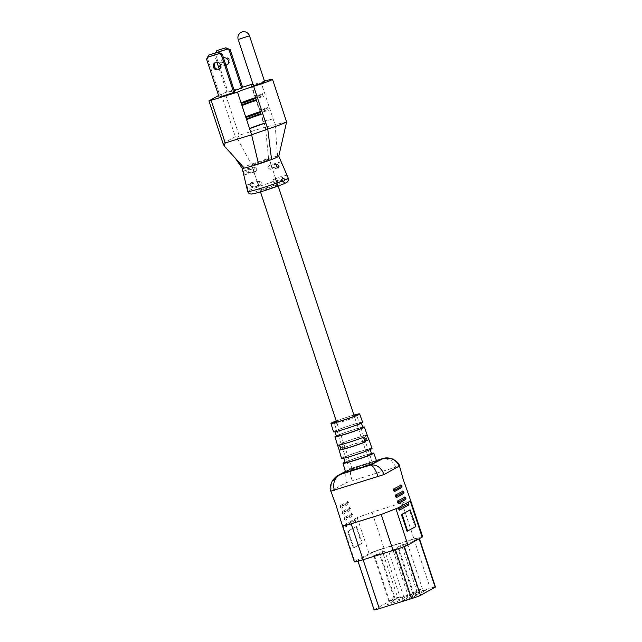 <?xml version="1.0" encoding="UTF-8"?>
<svg xmlns="http://www.w3.org/2000/svg" width="642" height="642" viewBox="0 0 642 642"><rect width="100%" height="100%" fill="white"/><g stroke="black" fill="none" stroke-linecap="round" stroke-linejoin="round"><path stroke-width="0.48" stroke-dasharray="3.21 2.41" d="M358.709 467.97A9.317 0.546 161.7 0 1 352.314 469.535A9.317 0.546 161.7 0 1 363.605 465.257A9.317 0.546 161.7 0 1 370.001 463.693A9.317 0.546 161.7 0 1 358.709 467.97M258.036 163.566A9.317 0.546 161.7 0 1 251.64 165.13A9.317 0.546 161.7 0 1 262.931 160.853A9.317 0.546 161.7 0 1 269.327 159.28A9.317 0.546 161.7 0 1 258.036 163.566A9.317 0.546 161.7 0 1 251.64 165.13A9.317 0.546 161.7 0 1 262.931 160.853A9.317 0.546 161.7 0 1 269.327 159.28A9.317 0.546 161.7 0 1 258.036 163.566M264.737 81.887L253.454 85.619M219.267 69.103A3.852 3.675 -119 0 0 221.45 64.401A3.852 3.675 -119 0 0 215.584 62.451M225.96 65.34A3.852 3.675 61 0 1 222.991 58.286A3.852 3.675 61 0 1 223.544 58.037M227.212 64.706A3.852 3.675 -119 0 0 229.387 60.003A3.852 3.675 -119 0 0 224.002 57.724A3.852 3.675 -119 0 0 225.815 64.906M272.69 181.542L274.511 182.986L275.145 180.546L273.636 179.054L272.69 181.542M250.131 185.032L251.592 186.533L252.587 184.037L250.982 182.561L250.131 185.032M261.438 182.665L260.492 185.153L258.983 183.668L259.617 181.229L261.438 182.665M268.155 167.843L269.985 169.287L270.611 166.848L269.11 165.355L268.155 167.843M246.544 171.189L248.005 172.682L249.008 170.194L247.395 168.718L246.544 171.189M256.912 168.966L255.957 171.454L254.457 169.97L255.083 167.53L256.912 168.966M288.218 178.059A21.355 1.244 -18.3 0 0 288.194 178.027C288.491 179.327 288.33 179.303 287.728 177.97A21.355 1.244 -18.3 0 0 273.564 181.662A21.355 1.244 -18.3 0 0 247.676 191.468M287.825 177.152L288.194 178.027C288.491 179.327 288.33 179.303 287.728 177.97L287.295 177.088C286.533 174.68 286.709 174.704 287.825 177.152C286.709 174.704 286.533 174.68 287.295 177.088M276.132 180.001C276.999 182.384 276.822 182.36 275.603 179.929C275.193 177.433 275.37 177.457 276.132 180.001C276.999 182.384 276.822 182.36 275.603 179.929C275.193 177.433 275.37 177.457 276.132 180.001M277.882 185.161A9.317 0.546 161.7 0 1 266.59 189.438A9.317 0.546 161.7 0 1 260.195 191.003A9.317 0.546 161.7 0 1 271.494 186.726A9.317 0.546 161.7 0 1 277.882 185.161L276.686 181.534L288.29 179.006M257.996 184.214C258.758 186.75 258.935 186.774 258.525 184.278C257.306 181.855 257.129 181.83 257.996 184.214C258.758 186.75 258.935 186.774 258.525 184.278C257.306 181.855 257.129 181.83 257.996 184.214M260.195 191.003L258.493 185.851L247.266 188.989M271.598 166.302C272.473 168.685 272.296 168.661 271.068 166.23C270.667 163.734 270.844 163.758 271.598 166.302C272.473 168.685 272.296 168.661 271.068 166.23C270.667 163.734 270.844 163.758 271.598 166.302M286.838 175.226L275.434 178.003L272.152 167.835L282.705 165.564M281.525 163.686C282.841 166.085 283.018 166.109 282.055 163.758C280.947 161.303 280.771 161.278 281.525 163.686C282.841 166.085 283.018 166.109 282.055 163.758C280.947 161.303 280.771 161.278 281.525 163.686M253.47 170.515C254.224 173.059 254.401 173.075 253.999 170.579C252.779 168.156 252.603 168.132 253.47 170.515C254.224 173.059 254.401 173.075 253.999 170.579C252.779 168.156 252.603 168.132 253.47 170.515M246.319 185.089L257.41 182.392L253.959 172.152L243.952 174.993M281.068 161.832L271.109 164.657L269.327 159.28L278.171 186.028M242.186 168.252L242.186 168.26A19.268 1.123 161.7 0 1 251.303 164.208A19.268 1.123 161.7 0 1 265.555 159.401A19.268 1.123 161.7 0 1 268.533 158.494A19.268 1.123 161.7 0 1 277.609 156.15A19.268 1.123 161.7 0 1 278.78 156.15A19.268 1.123 161.7 0 1 278.78 156.183L278.788 156.166M223.175 143.952L223.151 143.399L235.309 136.658L237.412 138.503L239.089 135.277L265.459 127.084L286.605 121.932M264.496 81.173A14.132 0.827 -18.3 0 0 262.811 81.694A14.132 0.827 -18.3 0 0 261.029 82.256A12.447 0.73 161.7 0 1 253.1 84.551M242.764 87.737L228.111 92.287L234.314 90.61M242.588 87.2L224.989 92.665L218.577 95.506M234.82 92.135L219.155 97.255M206.572 59.2L207.583 58.639L208.546 56.665L220.27 53.021M207.583 58.639L220.174 96.693M215.415 52.957L214.516 54.803L216.98 62.25M219.243 69.111L227.099 92.849M214.516 54.803L215.527 54.241L216.49 52.259L228.215 48.623M215.527 54.241L228.111 92.287M260.138 110.111A11.644 0.682 -18.3 0 0 267.12 108.514L267.537 107.599L268.444 110.336L267.521 109.726L260.54 111.331L260.122 112.246L259.216 109.501L260.138 110.111L267.16 108.498C261.976 110.296 259.288 110.681 259.111 109.654A12.447 0.73 161.7 0 1 259.216 109.501M277.609 156.15L275.121 124.869L273.107 118.786A12.447 0.73 161.7 0 1 262.987 121.37A12.447 0.73 161.7 0 1 263.445 120.993L251.503 84.872M255.508 96.107A11.644 0.682 -18.3 0 0 262.49 94.51L262.907 93.596L263.814 96.332L262.891 95.73L255.909 97.327L255.492 98.242L254.585 95.498L255.508 96.107L262.53 94.494C257.346 96.292 254.657 96.677 254.481 95.65A12.447 0.73 161.7 0 1 254.585 95.498M268.533 158.494L265.459 127.084L263.445 120.993L273.107 118.786L261.029 82.256M237.412 138.503L251.303 164.208M243.005 171.093L252.916 168.974L251.64 165.13L260.483 191.878M267.521 109.726A11.644 0.682 161.7 0 1 260.54 111.331L260.122 112.246A12.447 0.73 -18.3 0 0 260.018 112.39A12.447 0.73 -18.3 0 0 268.444 110.336M262.891 95.73A11.644 0.682 161.7 0 1 255.909 97.327L255.492 98.242A12.447 0.73 -18.3 0 0 255.388 98.395A12.447 0.73 -18.3 0 0 263.814 96.332M217.028 50.517L216.49 52.259M209.091 54.923L208.546 56.665M336.288 421.088A13.153 0.77 161.7 0 1 348.758 416.762A13.153 0.77 161.7 0 1 353.975 415.238M348.823 418.143A11.885 0.698 -18.3 0 0 334.418 423.608A11.885 0.698 -18.3 0 0 334.45 423.64A11.885 0.698 -18.3 0 0 342.571 421.609A11.885 0.698 -18.3 0 0 356.976 416.185A11.885 0.698 -18.3 0 0 356.984 416.144A11.885 0.698 -18.3 0 0 348.823 418.143M368.917 439.995A15.841 0.923 161.7 0 0 358.188 442.731A15.841 0.923 161.7 0 0 342.547 448.196L344.136 447.731L341.921 445.933L342.555 442.94L341.071 443.365L340.396 446.375L342.547 448.196L344.136 447.731A13.907 0.811 161.7 0 1 357.682 443.012A13.907 0.811 161.7 0 1 367.055 440.613L368.933 439.995L368.773 439.256M342.555 442.94A13.907 0.811 161.7 0 1 356.093 438.221A13.907 0.811 161.7 0 1 365.467 435.814L367.072 440.605L368.933 439.995M339.409 444.681L337.652 445.251L339.409 444.681A13.907 0.811 -18.3 0 0 348.783 442.274A13.907 0.811 -18.3 0 0 362.321 437.555L363.805 437.13M339.538 445.54L340.509 448.477M353.927 415.093A15.111 0.883 -18.3 0 0 349.28 416.473A15.111 0.883 -18.3 0 0 336.239 420.943M362.65 422.243A15.344 0.899 -18.3 0 0 352.113 424.827A15.344 0.899 -18.3 0 0 333.511 431.881M364.287 464.88A11.885 0.698 -18.3 0 0 349.874 470.345A11.885 0.698 -18.3 0 0 358.027 468.347A11.885 0.698 -18.3 0 0 372.44 462.882A11.885 0.698 -18.3 0 0 364.287 464.88M351.736 425.036A13.907 0.811 161.7 0 1 361.286 422.701A13.907 0.811 161.7 0 1 344.417 429.089A13.907 0.811 161.7 0 1 334.875 431.432A13.907 0.811 161.7 0 1 351.736 425.036M336.456 436.223A13.907 0.811 161.7 0 1 353.325 429.835A13.907 0.811 161.7 0 1 362.866 427.492M360.459 451.406A13.907 0.811 161.7 0 1 370.001 449.063A13.907 0.811 161.7 0 1 353.14 455.459A13.907 0.811 161.7 0 1 343.59 457.794A13.907 0.811 161.7 0 1 360.459 451.406M345.179 462.593A13.907 0.811 161.7 0 1 362.04 456.197A13.907 0.811 161.7 0 1 371.59 453.854M340.581 507.156L341.303 508.167L348.622 504.114L347.755 501.474L340.396 505.559L340.581 507.156L340.204 506.747L347.515 502.694L347.707 503.256L340.292 507.172M342.563 513.143L343.285 514.162L350.604 510.109L349.73 507.469L342.419 511.522L342.563 513.143L342.186 512.741L349.497 508.689L349.681 509.25L342.274 513.167M344.545 519.137L345.268 520.148L352.586 516.096L351.712 513.464L344.401 517.516L344.545 519.137L344.168 518.736L351.479 514.675L351.664 515.237L344.256 519.161M330.847 491.186L346.134 482.664L399.396 466.012M410.27 501.161C412.942 500.006 407.084 501.25 402.053 502.903L372.055 512.228L357.193 517.653L342.964 525.541L354.849 561.501A12.647 0.738 -18.3 0 0 354.384 561.886M371.437 453.396A16.202 0.947 -18.3 0 0 362.642 455.86A16.202 0.947 -18.3 0 0 345.027 462.128M376.766 461.454A16.435 0.963 -18.3 0 0 365.483 464.214A16.435 0.963 -18.3 0 0 346.158 471.276A16.435 0.963 -18.3 0 0 345.548 471.774M362.746 427.115A15.48 0.907 -18.3 0 0 353.734 429.602A15.48 0.907 -18.3 0 0 336.336 435.846M341.071 443.365A15.713 0.915 161.7 0 1 356.567 437.956A15.713 0.915 161.7 0 1 367.2 435.244L365.467 435.814M372.055 448.381A16.074 0.939 -18.3 0 0 361.021 451.085A16.074 0.939 -18.3 0 0 341.536 458.476M367.641 436.127L367.2 435.244M407.951 502.445L408.729 503.368M408.737 504.893L408.497 503.416M407.084 531.287L415.069 526.865L409.564 510.069M374.085 609.9A7.584 0.441 161.7 0 1 374.366 609.667L388.996 601.562A7.584 0.441 161.7 0 1 397.912 598.304L430.22 588.265A7.584 0.441 161.7 0 1 435.428 586.989M372.745 552.425A7.584 0.441 161.7 0 1 381.661 549.167L413.97 539.128A7.584 0.441 161.7 0 1 419.178 537.852A7.584 0.441 161.7 0 1 418.897 538.084L404.259 546.19A7.584 0.441 161.7 0 1 395.344 549.448L363.043 559.487A7.584 0.441 161.7 0 1 357.835 560.763A7.584 0.441 161.7 0 1 358.116 560.53L372.745 552.425L388.996 601.562M415.775 593.32L410.455 596.266L420.839 593.039L426.16 590.094L415.775 593.32L416.626 590.576L422.396 588.778L418.407 590.993L412.637 592.783L416.626 590.576L401.563 545.034L407.333 543.236L422.396 588.778L426.16 590.094M407.132 598.111L401.812 601.056L412.196 597.83L417.517 594.885L407.132 598.111L407.983 595.367L413.745 593.569L409.757 595.784L403.987 597.574L407.983 595.367L392.92 549.825L398.69 548.027L413.745 593.569L417.517 594.885M393.329 601.265L387.343 604.587L397.727 601.353L403.714 598.039L393.329 601.265L394.18 598.521L399.942 596.731L395.287 599.307L389.517 601.105L394.18 598.521L379.117 552.979L384.887 551.189L399.942 596.731L403.714 598.039M422.629 536.728A12.647 0.738 -18.3 0 0 413.946 538.855L383.948 548.18A12.647 0.738 -18.3 0 0 369.086 553.613L354.849 561.501M348.526 532.387L353.991 547.787L362 543.357L361.936 541.976L356.47 526.568L348.462 531.006L348.526 532.387L347.956 532.563L353.413 547.971L361.422 543.533L356.599 527.772L355.869 526.761L347.892 531.183L347.956 532.563M345.276 524.257L346.255 526.697L355.564 521.537L354.882 518.937A1.268 1.115 127.1 0 0 354.488 520.124L354.649 520.678L345.236 525.702L345.147 525.276L354.488 520.124M398.69 548.027L394.694 550.242L409.757 595.784L412.196 597.83M394.694 550.242L388.932 552.032L403.987 597.574L401.812 601.056M388.932 552.032L392.92 549.825M407.333 543.236L403.345 545.451L418.407 590.993L420.839 593.039M403.345 545.451L397.575 547.241L412.637 592.783L410.455 596.266M397.575 547.241L401.563 545.034M384.887 551.189L380.224 553.765L374.463 555.563L389.517 601.105L387.343 604.587M374.463 555.563L379.117 552.979M380.224 553.765L395.287 599.307L397.727 601.353M405.07 497.101L405.752 499.452M403.088 491.106L403.77 493.457M401.106 485.111L401.788 487.463M331.031 491.026L331.384 482.84L337.435 475.85M346.134 482.664L345.749 474.631L349.93 468.909L351.712 468.195L345.508 471.637M352.081 480.489C349.914 473.242 349.794 469.15 351.712 468.195L376.421 460.491M395.921 466.862L391.01 460.121L383.386 458.388M362.907 437.491L362.321 437.555M249.481 35.767L238.198 39.499M264.263 190.73A18.153 1.059 161.7 0 1 252.475 193.234A18.153 1.059 161.7 0 1 273.813 185.434A18.153 1.059 161.7 0 1 285.602 182.93A18.153 1.059 161.7 0 1 264.263 190.73M267.537 107.599A12.447 0.73 161.7 0 1 259.111 109.654L255.388 98.395L255.612 97.488M262.907 93.596A12.447 0.73 161.7 0 1 254.481 95.65L250.91 84.848M239.089 135.277L224.989 92.665M221.217 94.045L235.309 136.658M223.151 143.399L209.051 100.786M248.093 118.224A11.644 0.682 161.7 0 1 259.769 114.027M243.462 104.221A11.644 0.682 161.7 0 1 255.139 100.024M381.661 549.167L397.912 598.304M358.116 560.53L374.366 609.667M418.897 538.084L419.13 538.79M413.97 539.128L430.22 588.265M402.053 502.903L413.946 538.855M372.055 512.228L383.948 548.18M357.193 517.653L369.086 553.613M376.429 460.515L351.712 468.195M415.647 526.681L415.069 526.865M415.583 525.3L415.005 525.477M410.824 510.92L410.246 511.096M352.707 546.944L353.285 546.767M353.437 547.963L354.015 547.778M347.892 531.183L348.462 531.006M355.869 526.761L356.446 526.576M356.599 527.772L357.177 527.596M361.358 542.153L361.936 541.976M361.422 543.533L362 543.357M347.619 502.83L348.478 502.493M347.755 501.474A1.268 1.204 -119 0 0 347.515 502.694M340.437 505.535A1.268 1.204 -119 0 0 340.204 506.747M347.691 503.071L348.558 502.734M347.707 503.256A1.268 1.204 -119 0 0 348.622 504.114M340.388 507.308A1.268 1.204 -119 0 0 341.303 508.167M349.601 508.825L350.46 508.48M349.73 507.469A1.268 1.204 -119 0 0 349.497 508.689M342.419 511.522A1.268 1.204 -119 0 0 342.186 512.741M349.673 509.058L350.54 508.721M349.681 509.25A1.268 1.204 -119 0 0 350.604 510.109M342.371 513.303A1.268 1.204 -119 0 0 343.285 514.162M351.575 514.812L352.442 514.475M351.712 513.464A1.268 1.204 -119 0 0 351.479 514.675M344.401 517.516A1.268 1.204 -119 0 0 344.168 518.736M351.655 515.053L352.522 514.715M351.664 515.237A1.268 1.204 -119 0 0 352.586 516.096M344.353 519.29A1.268 1.204 -119 0 0 345.268 520.148M354.697 518.897A1.268 1.204 -119 0 0 354.464 520.116M354.561 520.253L355.427 519.916M345.38 524.065A1.268 1.204 -119 0 0 345.147 525.276M354.641 520.493L355.499 520.156M354.649 520.678A1.268 1.204 -119 0 0 355.564 521.537M345.332 525.838A1.268 1.204 -119 0 0 346.255 526.697M352.314 469.535L336.633 422.115M370.001 463.693L354.32 416.265M219.805 68.871L218.786 69.432M227.741 64.465L226.73 65.027M283.523 181.59L274.511 182.986M260.492 185.153L251.592 186.533M278.163 168.019L269.985 169.287M255.957 171.454L248.013 172.682M262.987 121.37L260.018 112.39L260.243 111.491M247.956 118.28L259.841 114.003M243.326 104.277L255.203 100M255.083 167.53L247.395 168.718M277.023 164.135L269.11 165.355M259.617 181.229L250.982 182.561M282.52 177.682L273.636 179.054M224.002 57.724L222.991 58.286M216.065 62.122L215.054 62.683M334.45 423.64L332.853 422.837M366.919 439.746L365.948 436.809M349.874 470.345L334.418 423.608M370.001 449.063L370.153 449.512M357.835 560.763L357.987 561.236M419.178 537.852L419.435 538.622M345.436 471.397L351.503 468.235M353.413 547.971L353.991 547.787M355.893 526.753L356.47 526.568M340.396 505.559L340.164 506.971L341.215 508.175M342.379 511.554L342.146 512.966L343.197 514.17M344.361 517.548L344.128 518.953L345.179 520.164M346.166 526.705L345.107 525.501L345.348 524.089M343.59 457.794L343.743 458.244M372.44 462.882L356.984 416.144M363.918 437.09L362.433 437.523M356.976 416.185L357.779 414.596"/><path stroke-width="0.96" d="M238.198 39.499L253.454 85.619L257.53 84.616L264.737 81.887L249.481 35.767A5.939 5.939 0 0 0 240.959 32.437A5.939 5.939 0 0 0 238.198 39.499L249.481 35.767M213.401 67.153A3.852 3.675 -119 0 0 218.786 69.432A3.852 3.675 -119 0 0 220.439 64.962A3.852 3.675 -119 0 0 215.054 62.683A3.852 3.675 -119 0 0 213.401 67.153M215.584 62.451A3.852 3.675 -119 0 0 219.267 69.103M223.544 58.037A3.852 3.675 61 0 1 226.73 65.027A3.852 3.675 61 0 1 225.96 65.34M225.815 64.906A3.852 3.675 -119 0 0 227.212 64.706M288.218 178.059C288.603 180.057 288.266 181.365 287.199 182.007C287.175 182.472 281.108 185.048 276.108 186.782L264.215 190.754C250.211 194.991 251.343 193.94 250.163 193.932C249.16 193.804 248.326 192.977 247.676 191.468A21.355 1.244 -18.3 0 0 262.329 187.881A21.355 1.244 -18.3 0 0 282.311 180.964L283.523 181.59L284.478 180.089A21.355 1.244 -18.3 0 0 288.218 178.059L278.788 156.166A19.268 1.123 161.7 0 1 278.78 156.191A19.268 1.123 161.7 0 1 271.558 159.505L267.754 128.954L265.74 122.863L249.594 128.673L237.516 92.143A12.447 0.73 161.7 0 1 252.145 86.798A12.447 0.73 161.7 0 1 253.662 86.333A14.132 0.827 -18.3 0 0 255.38 85.811A14.132 0.827 -18.3 0 0 272.513 79.311A14.132 0.827 -18.3 0 0 264.496 81.173M282.311 180.964L281.79 180.137L282.52 177.682L284.245 179.134L284.478 180.089M278.748 165.588L278.163 168.019L276.293 166.583L277.023 164.135L278.748 165.588M247.146 187.047C247.467 189.567 247.29 189.542 246.616 186.982C246.103 184.511 246.279 184.535 247.146 187.047C247.467 189.567 247.29 189.542 246.616 186.982C246.103 184.511 246.279 184.535 247.146 187.047M243.84 173.051C244.153 175.571 243.976 175.547 243.31 172.987C242.78 170.515 242.957 170.539 243.84 173.051C244.153 175.571 243.976 175.547 243.31 172.987C242.78 170.515 242.957 170.539 243.84 173.051M272.513 79.311L286.605 121.964L281.172 124.436L251.608 134.764L258.549 164.023A19.268 1.123 161.7 0 1 255.412 165.018A19.268 1.123 161.7 0 1 244.289 168.1A19.268 1.123 161.7 0 1 242.195 168.268A19.268 1.123 161.7 0 1 242.186 168.252L247.676 191.468M259.769 114.027L261.142 114.388L260.235 111.644L259.36 112.807L247.692 117.005L246.319 116.651L247.226 119.388L248.093 118.224L259.841 114.003M243.061 103.009L241.689 102.648L242.596 105.384L243.462 104.221L255.139 100.024L256.511 100.385L255.604 97.64L254.73 98.804A11.644 0.682 -18.3 0 0 243.061 103.009L254.73 98.804M218.577 95.506L208.931 100.882L211.138 100.345L225.23 142.957L251.608 134.764L249.594 128.673A12.447 0.73 161.7 0 1 264.231 123.328A12.447 0.73 161.7 0 1 265.74 122.863L253.662 86.333M234.314 90.61L242.764 87.737L230.181 49.683L225.823 47.789L229.17 50.245L241.753 88.299M253.1 84.551A12.447 0.73 161.7 0 1 250.91 84.848A12.447 0.73 161.7 0 1 251.367 84.463L242.588 87.2M211.138 100.345L237.516 92.143M217.71 52.283L219.259 53.583L207.535 57.226L206.572 59.2L219.155 97.255L234.82 92.135L222.236 54.089L217.879 52.187L208.923 55.011L217.879 52.187M219.259 53.583L221.225 54.65L233.808 92.697M221.225 54.65L222.236 54.089M227.196 49.185L215.415 52.957M216.98 62.25L219.243 69.111M229.17 50.245L230.181 49.683M225.823 47.789L217.028 50.517L225.655 47.877M251.503 84.872L251.367 84.463M225.23 142.957L224.122 145.87L244.289 168.1M224.122 145.87L223.151 143.399M271.558 159.505A19.268 1.123 161.7 0 1 258.549 164.023M215.471 52.821L216.86 50.614M207.535 57.226L208.923 55.011M353.975 415.238A13.153 0.77 161.7 0 1 357.779 414.596A13.153 0.77 161.7 0 1 341.841 420.59A13.153 0.77 161.7 0 1 332.853 422.837A13.153 0.77 161.7 0 1 336.288 421.088M339.377 445.018L340.99 449.472A13.907 0.811 -18.3 0 0 350.363 447.073A13.907 0.811 -18.3 0 0 363.91 442.354L364.544 439.361L362.321 437.555M336.239 420.943A15.111 0.883 -18.3 0 0 330.951 423.423A15.111 0.883 -18.3 0 0 341.327 420.879A15.111 0.883 -18.3 0 0 359.648 413.929A15.111 0.883 -18.3 0 0 353.927 415.093M330.951 423.423L333.511 431.881A15.344 0.899 -18.3 0 0 344.04 429.305A15.344 0.899 -18.3 0 0 362.65 422.243L359.648 413.929M361.398 423.054L362.866 427.492A13.907 0.811 161.7 0 1 346.006 433.888A13.907 0.811 161.7 0 1 336.456 436.223L334.988 431.793M370.153 449.512L371.59 453.854A13.907 0.811 161.7 0 1 354.721 460.25A13.907 0.811 161.7 0 1 345.179 462.593L343.743 458.244M398.457 507.565A1.517 1.445 61 0 1 399.42 508.552A1.517 1.26 -169.6 0 0 398.353 507.766L410.736 500.776L405.102 484.662C403.064 480.192 400.584 469.045 399.396 466.012L384.109 474.534L330.847 491.186L335.935 504.925L342.491 525.934L342.964 525.541C340.284 526.697 346.142 525.461 351.174 523.8L381.171 514.475L398.353 507.766L399.324 510.205L408.641 505.045L408.882 503.617L399.42 508.552L408.826 503.657M345.027 462.128A16.202 0.947 -18.3 0 0 342.997 463.315A16.202 0.947 -18.3 0 0 354.119 460.587A16.202 0.947 -18.3 0 0 373.764 453.132A16.202 0.947 -18.3 0 0 371.437 453.396M342.997 463.315L345.548 471.774A16.435 0.963 -18.3 0 0 356.832 469.013A16.435 0.963 -18.3 0 0 376.156 461.951A16.435 0.963 -18.3 0 0 376.766 461.454L373.764 453.132M336.336 435.846A15.48 0.907 -18.3 0 0 334.963 436.721A15.48 0.907 -18.3 0 0 345.589 434.112A15.48 0.907 -18.3 0 0 364.359 426.994A15.48 0.907 -18.3 0 0 362.746 427.115M338.719 449.135L337.652 445.251A15.713 0.915 161.7 0 0 348.309 442.539A15.713 0.915 161.7 0 0 363.805 437.13L366.06 438.919L365.499 441.889A15.841 0.923 161.7 0 1 349.858 447.354A15.841 0.923 161.7 0 1 339.128 450.082L341.536 458.476A16.074 0.939 -18.3 0 0 352.57 455.772A16.074 0.939 -18.3 0 0 372.055 448.381L368.773 439.256M368.917 439.995L364.359 426.994M342.491 525.926L354.384 561.886A12.647 0.738 -18.3 0 0 363.067 559.752L393.065 550.435A12.647 0.738 -18.3 0 0 407.927 545.002L422.155 537.113A12.647 0.738 -18.3 0 0 422.629 536.728L410.736 500.776M410.118 509.9L401.539 514.507L407.068 531.295L415.647 526.681L415.583 525.3L410.118 509.9L402.117 514.33L407.646 531.119L407.068 531.295M419.435 538.622L435.428 586.989A7.584 0.441 161.7 0 1 435.148 587.213L420.51 595.327A7.584 0.441 161.7 0 1 411.594 598.585L379.294 608.624A7.584 0.441 161.7 0 1 374.085 609.9L357.987 561.236M405.752 499.452L398.345 503.657L397.534 502.405L397.47 501.025L405.07 497.101M403.77 493.457L396.363 497.662L395.552 496.41L395.488 495.03L403.088 491.106M401.788 487.463L394.381 491.676L393.57 490.416L393.506 489.035L401.106 485.111M337.435 475.85L340.605 474.35C334.675 477.528 332.58 482.848 334.322 490.336M345.508 471.637L340.605 474.35L370.603 465.033C373.026 465.602 375.546 469.495 378.162 476.709M383.386 458.388L370.603 465.033C376.605 464.294 381.107 467.464 384.109 474.534M376.429 460.515L381.709 458.878C390.119 456.807 395.953 459.239 399.204 466.164M376.421 460.491L384.638 458.115C386.155 457.658 388.57 457.842 391.869 458.661C396.772 461.149 399.276 463.604 399.396 466.012M246.319 116.651A12.447 0.73 161.7 0 1 260.235 111.644M261.142 114.388A12.447 0.73 -18.3 0 0 247.226 119.388M241.689 102.648A12.447 0.73 161.7 0 1 255.604 97.64M256.511 100.385A12.447 0.73 -18.3 0 0 242.596 105.384M259.36 112.807A11.644 0.682 -18.3 0 0 247.692 117.005M396.034 509.05L407.927 545.002M410.27 501.161L422.155 537.113M363.123 559.736L379.294 608.624M395.424 549.68L411.594 598.585M404.38 546.535L420.51 595.327M419.13 538.79L435.148 587.213M351.174 523.8L363.067 559.752M381.171 514.475L393.065 550.435M406.932 530.091L406.354 530.276M410.094 509.909L409.516 510.085M402.117 514.33L401.539 514.507M402.181 515.711L401.603 515.887M401.884 486.235L394.549 490.303L401.868 486.187M403.866 492.229L396.451 496.049L403.85 492.181M405.848 498.224L398.433 502.044L405.832 498.168M401.699 487.615A1.517 1.445 -119 0 0 401.884 486.275M401.804 485.994L401.78 485.946A1.517 1.445 -119 0 0 400.825 484.983M394.381 491.676A1.517 1.445 -119 0 0 394.573 490.327M393.65 490.657L394.549 490.303M394.469 490.023A1.517 1.445 -119 0 0 393.506 489.035M393.57 490.416L394.469 490.063M403.682 493.61A1.517 1.445 -119 0 0 403.866 492.262M402.807 490.978A1.517 1.445 -119 0 1 403.77 491.965L403.762 491.941M396.363 497.662A1.517 1.445 -119 0 0 396.555 496.314M395.632 496.651L396.531 496.29M396.451 496.017A1.517 1.445 -119 0 0 395.488 495.03M395.552 496.41L396.451 496.049M405.656 499.604A1.517 1.445 -119 0 0 405.848 498.256M405.768 497.983L405.744 497.935A1.517 1.445 -119 0 0 404.789 496.964M398.345 503.657A1.517 1.445 -119 0 0 398.53 502.309M397.615 502.646L398.513 502.285M398.433 502.012A1.517 1.445 -119 0 0 397.47 501.025M397.534 502.405L398.433 502.044M399.42 508.592L398.522 508.946M407.766 502.405A1.517 1.445 61 0 1 408.729 503.392M399.501 508.833L398.602 509.186M407.951 502.445A1.517 1.34 127.1 0 1 408.264 502.614L408.264 502.614A1.517 1.34 127.1 0 1 408.737 503.392L408.81 503.609M399.517 508.857A1.517 1.445 61 0 1 399.324 510.205M408.729 503.368L407.879 502.405M408.826 503.697A1.517 1.445 61 0 1 408.641 505.045M340.99 449.472L339.128 450.082M365.499 441.889L363.91 442.354M336.633 422.115L260.483 191.878M354.32 416.265L278.171 186.028M242.195 168.268L235.453 158.357M286.605 121.964L278.78 156.191M223.175 143.952L208.931 100.882M334.963 436.721L337.788 446.062M345.436 471.397L338.053 475.489C336.713 475.907 334.811 477.672 332.355 480.778C330.044 485.745 329.547 489.22 330.847 491.186M401.74 487.575L401.94 486.187L400.929 484.983M403.722 493.57L403.922 492.181L402.911 490.969M405.704 499.556L405.904 498.176L404.893 496.964"/></g></svg>
